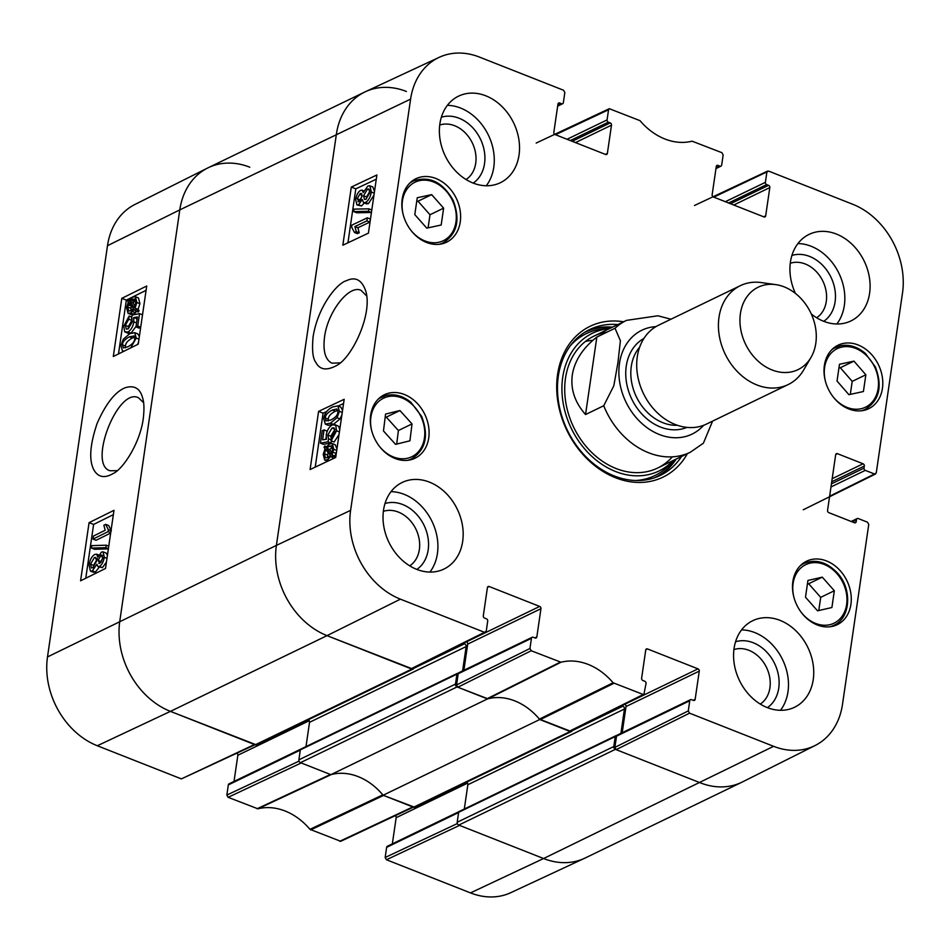 <?xml version="1.0" encoding="UTF-8"?>
<svg xmlns="http://www.w3.org/2000/svg" width="950" height="950" viewBox="0 0 950 950"><rect width="100%" height="100%" fill="white"/><g stroke="black" fill="none" stroke-linecap="round" stroke-linejoin="round"><path stroke-width="1.43" d="M414.01 667.838A2.292 1.805 -115.8 0 1 411.837 669.085L327.026 635.645A73.245 57.879 -115.8 0 1 276.402 545.395L336.395 134.164A73.245 57.879 -115.8 0 1 364.824 91.996A73.245 57.879 -115.8 0 1 406.41 91.473M463.398 643.293L464.562 643.756A2.292 1.805 -115.8 0 1 466.141 646.57L462.591 670.914M458.304 673.348L458.256 673.336A1.377 1.081 64.2 0 0 456.938 674.132L455.489 684.107L298.882 759.834A2.292 1.805 64.2 0 0 300.461 762.66L330.885 774.654L487.492 698.915L457.069 686.921A2.292 1.805 -115.8 0 1 455.489 684.107M487.492 698.915A59.517 47.025 -115.8 0 1 539.731 719.518L383.123 795.245L413.547 807.251A2.292 1.805 64.2 0 0 414.841 807.227L571.449 731.5A2.292 1.805 -115.8 0 1 570.154 731.512L539.731 719.518M572.327 730.265A2.292 1.805 -115.8 0 1 571.449 731.5M621.716 705.719L622.879 706.182A2.292 1.805 -115.8 0 1 624.459 708.997L620.908 733.341M616.621 735.775L616.574 735.763A1.377 1.081 64.2 0 0 615.256 736.559L613.807 746.534L457.199 822.261A2.292 1.805 64.2 0 0 458.779 825.087L543.59 858.527A73.245 57.879 64.2 0 0 585.176 858.004L741.784 782.266A73.245 57.879 -115.8 0 1 700.197 782.788L615.386 749.348A2.292 1.805 -115.8 0 1 613.807 746.534M457.199 822.261L458.648 812.297A1.377 1.081 -115.8 0 1 459.183 811.502L615.79 735.763M464.312 809.02L467.851 784.736A2.292 1.805 64.2 0 0 466.711 782.147M383.123 795.245A59.517 47.025 64.2 0 0 330.885 774.654M298.882 759.834L300.331 749.871A1.377 1.081 -115.8 0 1 300.865 749.075L457.473 673.336M305.995 746.593L309.534 722.309A2.292 1.805 64.2 0 0 308.394 719.72M364.824 91.996L208.216 167.734A73.245 57.879 64.2 0 0 179.787 209.891L119.795 621.134A73.245 57.879 64.2 0 0 170.418 711.372L255.229 744.824A2.292 1.805 64.2 0 0 256.524 744.8L413.131 669.073M603.725 405.745L585.544 414.532C574.833 402.396 570.428 389.215 572.304 375.001C574.572 360.798 582.754 348.139 596.849 337.048L615.03 328.249L620.398 340.729L617.904 362.876L613.819 385.795L603.725 405.745A73.245 57.879 -115.8 0 0 690.27 452.259L703.392 443.199L712.583 421.123M585.544 414.532L596.849 337.048M740.418 313.559A45.778 36.171 -115.8 0 1 775.794 284.632A45.778 36.171 -115.8 0 1 810.682 312.669A45.778 36.171 -115.8 0 1 810.991 357.426A45.778 36.171 -115.8 0 1 765.154 366.474A45.778 36.171 -115.8 0 1 740.418 313.559M810.991 357.426L803.688 369.942A54.934 43.403 -115.8 0 1 788.144 384.584A54.934 43.403 -115.8 0 1 738.72 372.97A54.934 43.403 -115.8 0 1 718.996 317.3A54.934 43.403 -115.8 0 1 740.323 285.677A54.934 43.403 -115.8 0 1 761.449 282.589L775.794 284.632M788.144 384.584L706.432 424.104A54.934 43.403 -115.8 0 1 657.008 412.478A54.934 43.403 -115.8 0 1 637.284 356.808A54.934 43.403 -115.8 0 1 658.599 325.197L740.323 285.677M340.088 362.876L331.978 363.185C325.316 359.86 322.834 351.156 324.532 337.096C327.619 311.944 349.125 284.288 361.048 290.356L366.688 295.996M561.023 662.233L531.228 650.75L529.957 648.494L456.558 684.962L457.829 687.218L487.896 698.808A59.517 47.025 -115.8 0 1 539.398 719.126L570.451 731.191L643.863 694.723L613.082 682.765A60.669 47.939 64.2 0 0 561.023 662.233L487.896 698.808M645.798 649.764L647.496 648.945A1.829 1.449 64.2 0 0 645.739 650.002L641.618 678.252A1.829 1.449 64.2 0 0 642.889 680.509L644.777 681.257A1.829 1.449 -115.8 0 1 646.036 683.513L643.851 694.723M647.496 648.945L698.001 668.859L624.756 704.283A1.829 1.449 -115.8 0 1 626.014 706.539L699.271 671.116A1.829 1.449 64.2 0 0 698.001 668.859M699.271 671.116L695.151 699.354L693.144 700.328M689.759 700.756L688.287 710.909L614.876 747.389L616.514 736.179L689.759 700.756A1.829 1.449 -115.8 0 1 691.517 699.687L693.405 700.423A1.829 1.449 64.2 0 0 695.151 699.354M852.008 521.799L856.508 519.614A1.829 1.449 -115.8 0 1 858.254 518.546L867.481 522.191L868.751 524.447L842.508 704.306A72.081 56.964 -115.8 0 1 815.112 745.512A72.081 56.964 -115.8 0 1 773.609 746.32L689.546 713.165L688.287 710.909M856.508 519.614L856.199 521.692L854.204 522.666M835.727 454.492L837.425 453.673A1.829 1.449 64.2 0 0 835.679 454.729L827.557 510.399A1.829 1.449 64.2 0 0 828.816 512.656L854.454 522.761A1.829 1.449 64.2 0 0 856.199 521.692M837.425 453.673L863.063 463.778L832.176 478.705M831.725 481.793L864.322 466.034A1.829 1.449 64.2 0 0 863.063 463.778M864.322 466.034L864.025 468.113L831.428 483.871M830.977 486.958L865.284 470.369A1.829 1.449 -115.8 0 1 864.025 468.113M865.284 470.369L874.511 474.003L829.623 496.233M713.794 197.137L768.621 171.107L852.684 204.25A72.081 56.964 -115.8 0 1 902.5 293.063L876.256 472.934L874.511 474.003M766.876 172.176L765.391 182.341L725.361 201.697M728.626 202.979L766.662 184.597A1.829 1.449 -115.8 0 1 765.391 182.341M766.662 184.597L768.538 185.333L730.514 203.727M733.78 205.01L769.809 187.589A1.829 1.449 64.2 0 0 768.538 185.333M769.809 187.589L765.688 215.84L763.681 216.802M716.336 166.238L718.034 165.419A1.829 1.449 64.2 0 0 716.276 166.487L712.156 194.738A1.829 1.449 64.2 0 0 713.426 196.994L763.943 216.909A1.829 1.449 64.2 0 0 765.688 215.84M718.034 165.419L719.922 166.167L716.051 168.031M555.477 134.71L608.558 109.749L609.283 108.692L640.027 120.662A60.669 47.939 64.2 0 0 692.087 141.182L721.881 152.677L723.152 154.933L721.668 165.098A1.829 1.449 -115.8 0 1 719.922 166.167M608.558 109.749L607.074 119.914L567.043 139.27M570.309 140.553L608.344 122.17A1.829 1.449 -115.8 0 1 607.074 119.914M608.344 122.17L610.221 122.906L572.197 141.301M575.462 142.595L611.491 125.163A1.829 1.449 64.2 0 0 610.221 122.906M611.491 125.163L607.371 153.413L605.364 154.387M558.018 103.811L559.716 102.992A1.829 1.449 64.2 0 0 557.959 104.061L553.838 132.311A1.829 1.449 64.2 0 0 555.109 134.567L605.613 154.482A1.829 1.449 64.2 0 0 607.371 153.413M559.716 102.992L561.592 103.74L557.733 105.604M487.481 587.337L489.179 586.518A1.829 1.449 64.2 0 0 487.421 587.575L483.301 615.826A1.829 1.449 64.2 0 0 484.571 618.082L486.459 618.83A1.829 1.449 -115.8 0 1 487.718 621.086L486.234 631.251L484.488 632.308L400.425 599.165A72.081 56.964 -115.8 0 1 350.609 510.352L410.602 99.109A72.081 56.964 -115.8 0 1 439.161 57.344A72.081 56.964 -115.8 0 1 479.512 57.107L563.564 90.25L564.834 92.506L563.35 102.671A1.829 1.449 -115.8 0 1 561.592 103.74M489.179 586.518L539.683 606.433L466.438 641.856A1.829 1.449 -115.8 0 1 467.697 644.112L540.954 608.689A1.829 1.449 64.2 0 0 539.683 606.433M540.954 608.689L536.833 636.928L534.826 637.901M456.558 684.962L458.197 673.752L531.442 638.329A1.829 1.449 -115.8 0 1 533.199 637.26L535.076 637.996A1.829 1.449 64.2 0 0 536.833 636.928M531.442 638.329L529.957 648.494M460.251 221.92A35.245 27.847 -115.8 0 1 446.571 242.203A35.245 27.847 -115.8 0 1 406.149 222.597A35.245 27.847 -115.8 0 1 415.874 178.743A35.245 27.847 -115.8 0 1 447.593 186.2A35.245 27.847 -115.8 0 1 460.251 221.92M882.431 388.384A35.245 27.847 -115.8 0 1 868.751 408.678A35.245 27.847 -115.8 0 1 828.329 389.072A35.245 27.847 -115.8 0 1 838.054 345.206A35.245 27.847 -115.8 0 1 869.773 352.664A35.245 27.847 -115.8 0 1 882.431 388.384M850.915 604.39A35.245 27.847 -115.8 0 1 837.235 624.684A35.245 27.847 -115.8 0 1 796.812 605.079A35.245 27.847 -115.8 0 1 806.55 561.212A35.245 27.847 -115.8 0 1 838.256 568.67A35.245 27.847 -115.8 0 1 850.915 604.39M428.735 437.926A35.245 27.847 -115.8 0 1 415.055 458.209A35.245 27.847 -115.8 0 1 374.633 438.603A35.245 27.847 -115.8 0 1 384.358 394.749A35.245 27.847 -115.8 0 1 416.076 402.206A35.245 27.847 -115.8 0 1 428.735 437.926M519.033 155.04A48.07 37.976 -115.8 0 1 500.377 182.709A48.07 37.976 -115.8 0 1 445.265 155.966A48.07 37.976 -115.8 0 1 458.529 96.164A48.07 37.976 -115.8 0 1 501.778 106.329A48.07 37.976 -115.8 0 1 519.033 155.04M795.471 293.467A48.07 37.976 -115.8 0 1 809.091 234.389A48.07 37.976 -115.8 0 1 852.34 244.566A48.07 37.976 -115.8 0 1 869.594 293.277A48.07 37.976 -115.8 0 1 850.939 320.934A48.07 37.976 -115.8 0 1 811.276 313.963M813.236 679.594A48.07 37.976 -115.8 0 1 794.58 707.251A48.07 37.976 -115.8 0 1 739.468 680.521A48.07 37.976 -115.8 0 1 752.732 620.706A48.07 37.976 -115.8 0 1 795.981 630.883A48.07 37.976 -115.8 0 1 813.236 679.594M462.674 541.357A48.07 37.976 -115.8 0 1 444.018 569.026A48.07 37.976 -115.8 0 1 388.906 542.284A48.07 37.976 -115.8 0 1 402.171 482.481A48.07 37.976 -115.8 0 1 445.419 492.646A48.07 37.976 -115.8 0 1 462.674 541.357M623.592 321.789A83.778 66.191 64.2 0 0 557.579 374.514A83.778 66.191 64.2 0 0 603.452 471.723A83.778 66.191 64.2 0 0 687.373 453.661M439.719 125.032A30.424 24.047 -115.8 0 1 472.304 142.892A30.424 24.047 -115.8 0 1 466.07 179.526M383.361 511.349A30.424 24.047 -115.8 0 1 415.946 529.209A30.424 24.047 -115.8 0 1 409.711 565.844M733.922 649.586A30.424 24.047 -115.8 0 1 766.508 667.446A30.424 24.047 -115.8 0 1 760.273 704.081M790.281 263.269A30.424 24.047 -115.8 0 1 822.866 281.129A30.424 24.047 -115.8 0 1 816.632 317.763M805.493 597.206L807.939 580.45L822.296 577.149L834.337 590.758L831.903 607.513L817.546 610.814L805.493 597.206M818.781 610.529L820.705 597.348L808.652 583.739L807.417 584.024M834.337 590.758L820.705 597.348M822.296 577.149L808.652 583.739M441.18 225.007L426.764 228.131L414.794 214.605L417.252 197.754L431.656 194.631L443.638 208.157L441.18 225.007M428.082 227.846L429.994 214.748L418.012 201.222L416.694 201.507M443.638 208.157L429.994 214.748M431.656 194.631L418.012 201.222M848.908 394.678L837.033 381.033L839.479 364.277L853.967 361.131L865.854 374.787L863.408 391.531L848.908 394.678M850.309 394.381L852.209 381.378L840.334 367.733L838.933 368.03M865.854 374.787L852.209 381.378M853.967 361.131L840.334 367.733M395.556 444.351L383.468 430.956L385.569 414.069L399.938 410.531L412.027 423.926L409.925 440.812L395.556 444.351M396.708 444.066L398.394 430.516L386.294 417.133L385.154 417.418M412.027 423.926L398.394 430.516M399.938 410.531L386.294 417.133M657.626 476.591A81.023 64.03 64.2 0 0 676.269 459.028M612.501 327.144A81.023 64.03 64.2 0 0 587.148 330.861M609.461 328.617A76.475 60.432 64.2 0 0 561.996 392.184A76.475 60.432 64.2 0 0 615.576 471.521A76.475 60.432 64.2 0 0 673.241 460.501M607.204 332.037A73.245 57.879 64.2 0 0 564.882 394.381A73.245 57.879 64.2 0 0 616.099 468.54A73.245 57.879 64.2 0 0 672.374 456.831M592.871 340.314A73.245 57.879 64.2 0 0 585.402 341.466M532.154 637.272L458.909 672.695A1.829 1.449 64.2 0 0 458.197 673.752M463.885 670.284L467.697 644.112M439.161 57.344L365.418 91.722A73.245 57.879 64.2 0 0 336.395 134.164L276.402 545.395A73.245 57.879 64.2 0 0 327.026 635.645L412.134 668.776M614.876 747.389L616.146 749.645L700.197 782.788A73.245 57.879 64.2 0 0 742.366 781.981L815.112 745.512M690.472 699.699L617.227 735.122A1.829 1.449 64.2 0 0 616.514 736.179M622.203 732.711L626.014 706.539M366.89 220.887L354.884 226.551L356.262 231.598L354.433 232.465L351.631 227.074L351.916 225.102L367.329 217.823L366.89 220.887L369.883 222.086L357.877 227.751L354.884 226.551M357.877 227.751L359.254 232.797L356.262 231.598M359.254 232.797L357.426 233.652L354.433 232.465M369.883 222.086L370.334 219.023L367.329 217.823M353.709 211.577L354.065 209.107L368.885 208.834L368.517 211.304L353.709 211.577L356.701 212.776L371.426 212.503M371.794 209.998L368.885 208.834M371.438 212.467L368.517 211.304M362.104 195.605L360.133 200.735M358.957 201.626L357.212 198.692L360.24 193.503L362.021 196.401L358.957 201.626L357.996 201.732M361.938 194.18L360.24 193.503L361.261 193.396M370.452 190.344L366.558 196.959L366.498 198.93M365.904 199.286L364.527 199.441L363.553 195.759L367.448 189.145L368.838 188.991L369.799 192.731L365.904 199.286M358.577 204.749L356.915 204.927L355.656 199.476C356.547 194.786 358.233 191.746 360.715 190.344L362.116 190.19L363.256 192.577L367.887 186.01L369.859 185.796L371.331 192.019C370.358 197.315 368.386 200.794 365.429 202.445L363.553 202.683L362.247 199.512L358.577 204.749L361.57 205.948L356.915 204.927M369.859 185.796L372.851 186.996L374.514 191.377M373.956 195.154L368.434 203.644L366.546 203.882L363.553 202.683M364.301 202.979L361.57 205.948M332.583 447.248L329.662 449.516L326.669 448.317L329.377 446.144L331.526 445.835L332.631 449.896L331.253 453.993L326.669 448.317M329.662 449.516L331.989 452.39M325.814 449.599L330.41 455.287L327.667 457.52L325.434 457.864L324.378 453.756L325.814 449.599M328.059 452.39L327.406 457.639M324.033 447.391L324.793 445.989L325.874 447.331L329.662 443.899L332.286 443.591L333.806 449.291L331.978 454.896L333.022 456.19L332.274 457.591L331.182 456.238L327.358 459.776L324.71 460.085L323.214 454.314L325.066 448.673L324.033 447.391M326.408 446.631L324.793 445.989M332.286 443.591L335.279 444.79L336.941 448.934M336.454 452.271L334.982 456.095L331.978 454.896M335.718 457.271L333.022 456.19M334.982 456.095L335.754 457.057M333.961 458.268L332.274 457.591M331.431 437.701L335.029 431.537L333.937 427.785L332.049 428.034L327.786 435.005L328.617 438.829L327.964 441.809L320.435 443.128L322.24 430.742L324.045 429.887L322.596 439.826L326.515 439.233L326.242 434.969C327.133 430.113 329.163 426.752 332.346 424.876L335.671 425.137L336.585 430.789L331.122 440.836L331.431 437.701M335.041 429.234L330.778 436.204L331.621 440.028M331.218 439.874L328.617 438.829M331.419 440.954L330.968 443.009L327.964 441.809M330.968 443.009L323.428 444.327L320.435 443.128M326.859 432.274L327.037 431.086L324.045 429.887M326.135 437.309L325.838 439.327M338.675 426.336L334.863 424.591L338.675 426.336L339.744 429.661M339.031 434.554L334.127 442.035L331.122 440.836M330.861 419.995L325.909 420.874L325.304 418.024C325.316 415.15 327.655 412.49 332.31 410.056L336.858 408.963L337.879 412.051C337.856 414.912 335.528 417.561 330.861 419.995M337.844 410.269L335.314 411.255C330.659 413.689 328.32 416.349 328.296 419.223L328.296 420.981M323.748 418.724C324.413 413.452 327.429 409.509 332.773 406.909L337.867 405.935L339.423 411.326L337.012 417.727L330.41 423.154L325.304 424.116L323.748 418.724M337.867 405.935L340.86 407.134L342.57 410.353M341.905 414.865L340.017 418.926L333.402 424.353L328.308 425.315L325.304 424.116M376.283 179.194L355.811 188.86L347.938 242.808M343.567 403.501L338.152 406.054M326.895 411.374L323.083 413.179L315.222 467.115M368.422 233.13L342.831 245.219L351.31 187.067L376.901 174.978L368.422 233.13M351.31 187.067L355.811 188.86M335.694 457.449L310.104 469.537L318.594 411.374L344.173 399.297L335.694 457.449M318.594 411.374L323.083 413.179M313.12 336.609C311.849 349.944 312.764 358.542 315.839 362.378C319.663 369.728 326.408 370.868 336.074 365.798C351.963 358.376 372.851 313.975 365.774 291.116C361.867 279.834 355.419 276.379 346.406 280.725C337.701 282.803 318.167 305.579 313.12 336.609M473.207 183.101A36.836 29.106 64.2 0 0 480.403 138.985A36.836 29.106 64.2 0 0 441.346 117.23M486.269 185.761A48.07 37.976 64.2 0 0 493.774 167.259A48.07 37.976 64.2 0 0 447.379 105.331M416.848 569.418A36.836 29.106 64.2 0 0 424.044 525.303A36.836 29.106 64.2 0 0 384.988 503.548M429.911 572.078A48.07 37.976 64.2 0 0 437.416 553.577A48.07 37.976 64.2 0 0 391.02 491.649M767.41 707.643A36.836 29.106 64.2 0 0 774.606 663.528A36.836 29.106 64.2 0 0 735.549 641.773M780.472 710.303A48.07 37.976 64.2 0 0 787.977 691.802A48.07 37.976 64.2 0 0 741.582 629.874M823.757 321.326A36.836 29.106 64.2 0 0 830.965 277.21A36.836 29.106 64.2 0 0 791.908 255.455M836.831 323.986A48.07 37.976 64.2 0 0 844.336 305.484A48.07 37.976 64.2 0 0 797.941 243.556M681.578 456.463A81.023 64.03 -115.8 0 1 660.321 475.392A81.023 64.03 -115.8 0 1 587.421 458.244A81.023 64.03 -115.8 0 1 558.327 376.129A81.023 64.03 -115.8 0 1 589.76 329.496A81.023 64.03 -115.8 0 1 617.797 324.579M470.488 892.893A72.081 56.964 64.2 0 0 510.839 892.656L584.582 858.278A73.245 57.879 -115.8 0 1 543.59 858.527L459.539 825.384L386.436 859.75L470.488 892.893L543.59 858.527L773.609 746.32M457.354 823.555L385.166 857.494L386.436 859.75M385.166 857.494L386.65 847.329L458.613 812.535M458.969 811.644L387.363 846.272A1.829 1.449 64.2 0 0 386.65 847.329M392.338 843.873L396.162 817.689L467.578 783.156M395.283 815.658A1.829 1.449 -115.8 0 1 396.162 817.689M299.036 761.128L226.848 795.067L228.119 797.323L257.913 808.818A60.669 47.939 -115.8 0 1 309.973 829.338L340.718 841.308L413.345 807.168M226.848 795.067L228.333 784.902L300.295 750.108M300.651 749.217L229.045 783.845A1.829 1.449 64.2 0 0 228.333 784.902M234.021 781.446L237.844 755.262L309.261 720.729M236.966 753.231A1.829 1.449 -115.8 0 1 237.844 755.262M255.502 744.515L170.418 711.372A73.245 57.879 -115.8 0 1 119.795 621.134L179.787 209.891A73.245 57.879 -115.8 0 1 207.634 168.019L134.888 204.487A72.081 56.964 64.2 0 0 107.492 245.694L47.5 656.937A72.081 56.964 64.2 0 0 97.316 745.75L181.379 778.893L255.027 744.741M207.634 168.019A73.245 57.879 -115.8 0 1 249.803 167.212M257.082 808.747L330.457 774.488L301.209 762.957L228.119 797.323M309.973 829.338L382.791 794.853A59.517 47.025 64.2 0 0 331.289 774.547L257.913 808.818M413.82 806.942L383.551 795.423L310.721 829.896M93.48 536.049L105.177 530.254L103.859 525.231L105.628 524.352L108.336 529.696L108.051 531.668L93.029 539.101L93.48 536.049M111.364 530.872L108.668 525.528L105.628 524.352M108.312 529.684L111.008 530.741M110.722 532.712L108.051 531.668M110.675 533.057L96.069 540.289L93.029 539.101M106.258 545.193L105.889 547.663L91.485 548.102L91.841 545.633L106.258 545.193L108.763 546.179M108.407 548.637L105.889 547.663M108.371 548.862L94.513 549.278L91.485 548.102M102.683 555.798L101.104 555.18L102.79 558.101L99.821 563.303L98.099 560.441L101.104 555.18L102.042 555.073M102.861 557.424L101.068 562.234M99.821 563.303L98.836 563.433M94.347 557.602L95.677 557.424L96.615 561.094L92.803 567.732L91.461 567.91L90.535 564.193L94.347 557.602L96.52 558.446M97.375 558.778L93.563 565.369L93.492 567.304M101.496 552.069L103.099 551.867L104.31 557.294C103.419 561.996 101.769 565.048 99.346 566.461L98.004 566.639L96.888 564.264L92.364 570.879L90.464 571.116L89.027 564.918C90.013 559.609 91.936 556.118 94.81 554.444L96.627 554.183L97.897 557.329L101.496 552.069M103.099 551.867L106.127 553.043L107.433 555.251M106.436 562.115L102.386 567.649L98.004 566.639M99.311 567.15L95.392 572.054L93.492 572.304L90.464 571.116M133.499 308.536L130.863 310.733L128.784 311.066L127.704 307.028L129.069 302.919L133.499 308.536M131.349 305.805L130.756 310.793M131.278 306.007L128.238 304.819M134.342 307.254L129.889 301.613L132.561 299.357L134.722 298.989L135.755 303.086L134.342 307.254M135.743 300.461L132.929 302.801L135.102 305.567M132.929 302.801L129.889 301.613M134.152 301.483L131.124 300.307M136.064 309.439L135.316 310.852L134.271 309.51L130.566 312.989L128.036 313.322L126.564 307.646L128.357 302.029L127.359 300.746L128.084 299.333L129.141 300.675L132.869 297.101L135.434 296.756L136.883 302.516L135.054 308.168L139.092 310.614L138.344 312.027L135.316 310.852M137.299 310.686L133.606 314.165L131.064 314.509L128.036 313.322M129.675 299.962L128.084 299.333M135.434 296.756L138.474 297.932L139.911 303.691L138.094 309.344L135.054 308.168M138.094 309.344L139.092 310.614M128.82 319.188L125.293 325.375L126.362 329.116L128.191 328.843L132.359 321.848L131.563 318.024L132.216 315.044L139.543 313.654L137.738 326.04L135.981 326.907L137.429 316.968L133.618 317.609L133.855 321.86C132.976 326.717 130.981 330.101 127.882 332.013L124.652 331.776L123.785 326.135L129.129 316.053L128.82 319.188L131.86 320.376L128.333 326.562L128.333 328.771M142.512 314.806L139.543 313.654M140.707 327.192L137.738 326.04M140.695 327.251L139.009 328.094L135.981 326.907M137.18 318.701L133.618 317.609M136.646 318.796L136.966 320.186M136.052 326.384L131.041 333.129M128.476 333.497L124.652 331.776M127.882 332.013L130.898 333.189L127.68 332.963M131.765 317.086L129.129 316.053M132.038 318.547L131.86 320.376M134.722 337.06L132.335 338.034C127.799 340.527 125.519 343.188 125.483 346.049L125.507 347.783M129.307 336.858L134.128 335.932L134.71 338.77C134.674 341.644 132.394 344.316 127.858 346.798L123.441 347.949L122.455 344.862C122.479 342.012 124.759 339.34 129.307 336.858L132.335 338.034M124.236 351.096L122.467 350.978L120.947 345.61L123.31 339.186L129.758 333.699L134.71 332.678L136.218 338.058L130.72 347.878M138.498 342.332L137.548 344.494M134.71 332.678L137.738 333.854L139.365 336.419M113.359 514.651L93.611 524.436L85.761 578.253M146.086 290.344L126.338 300.117L118.489 353.934M89.062 522.666L113.988 510.316L105.509 568.468L80.584 580.818L89.062 522.666L93.611 524.436M121.79 298.348L146.716 286.009L138.237 344.161L113.299 356.499L121.79 298.348L126.338 300.117M117.052 470.666L110.022 470.749C87.649 464.55 117.847 387.018 138.451 397.753L143.557 402.669M143.248 418.76C144.364 409.296 144.139 402.289 142.559 397.729C139.994 388.289 134.199 384.964 125.186 387.754C115.223 391.78 105.889 403.619 97.185 423.272C89.68 445.348 88.73 461.142 94.335 470.678C98.669 477.363 104.868 478.349 112.955 473.634C122.574 469.644 139.923 443.733 143.248 418.76M570.154 731.512L413.547 807.251M300.461 762.66L457.069 686.921M456.938 674.132L300.331 749.871M411.837 669.085L255.229 744.824M458.779 825.087L615.386 749.348M622.879 706.182L572.197 730.681M624.459 708.997L467.851 784.736M615.256 736.559L458.648 812.297M464.562 643.756L413.879 668.266M466.141 646.57L309.534 722.309M97.316 745.75L170.418 711.372L327.026 635.645L400.425 599.165M47.5 656.937L276.402 545.395L350.609 510.352M107.492 245.694L179.787 209.891L410.602 99.109M615.03 328.249A73.245 57.879 -115.8 0 1 626.501 320.376L593.916 336.134M703.641 425.303A57.677 45.576 -115.8 0 1 646.843 427.536A57.677 45.576 -115.8 0 1 619.471 363.434A57.677 45.576 -115.8 0 1 655.928 326.634M677.374 425.279A45.778 36.171 -115.8 0 1 631.299 366.32A45.778 36.171 -115.8 0 1 639.635 347.237M686.921 427.381A49.436 39.069 -115.8 0 1 643.257 415.471A49.436 39.069 -115.8 0 1 626.264 366.118A49.436 39.069 -115.8 0 1 643.91 338.449M793.82 596.933A32.502 25.686 -115.8 0 1 804.887 565.096A32.502 25.686 -115.8 0 1 836.903 573.574A32.502 25.686 -115.8 0 1 840.322 618.474A32.502 25.686 -115.8 0 1 801.337 612.477M829.825 626.786A34.331 27.134 64.2 0 0 833.803 625.326C850.618 618.212 852.566 589.048 837.271 572.85C826.654 561.878 815.539 558.754 803.914 563.504A34.331 27.134 64.2 0 0 800.292 565.725M403.156 214.451A32.502 25.686 -115.8 0 1 402.432 200.901A32.502 25.686 -115.8 0 1 438.674 184.609A32.502 25.686 -115.8 0 1 452.236 232.548A32.502 25.686 -115.8 0 1 410.673 230.007M439.149 244.304A34.331 27.134 64.2 0 0 443.139 242.844C457.164 233.914 460.512 219.771 453.174 200.402C442.664 182.008 429.353 175.548 413.238 181.034A34.331 27.134 64.2 0 0 409.628 183.243M825.336 380.926A32.502 25.686 -115.8 0 1 841.819 347.082A32.502 25.686 -115.8 0 1 874.998 367.793A32.502 25.686 -115.8 0 1 868.122 405.686A32.502 25.686 -115.8 0 1 832.853 396.471M840.263 345.836A34.331 27.134 64.2 0 0 835.43 347.498A34.331 27.134 64.2 0 0 831.808 349.719M861.329 410.78A34.331 27.134 64.2 0 0 865.319 409.319C879.356 400.378 882.693 386.234 875.354 366.878L865.438 353.495C857.47 346.691 849.122 344.126 840.418 345.776L832.782 348.781M371.64 430.457A32.502 25.686 -115.8 0 1 387.553 396.744A32.502 25.686 -115.8 0 1 421.099 416.896A32.502 25.686 -115.8 0 1 414.592 455.109A32.502 25.686 -115.8 0 1 379.157 446.013M385.973 395.509A34.331 27.134 64.2 0 0 381.734 397.029A34.331 27.134 64.2 0 0 378.112 399.249M407.645 460.311A34.331 27.134 64.2 0 0 411.623 458.85C425.659 449.92 428.996 435.765 421.657 416.409L410.97 402.361C402.942 395.877 394.654 393.585 386.116 395.461L379.086 398.311M654.36 477.814A80.619 63.709 64.2 0 0 675.592 459.361M611.812 327.477A80.619 63.709 64.2 0 0 584.167 332.654M635.704 480.51A78.826 62.284 64.2 0 0 671.033 463.113L673.348 460.441M609.568 328.569L606.041 328.724A78.826 62.284 64.2 0 0 570.475 345.61M360.204 199.892L357.212 198.692M366.558 196.959L363.553 195.759M369.704 190.047L367.448 189.145M374.253 193.183L371.331 192.019M368.434 203.644L365.429 202.445M332.369 447.343L329.377 446.144M327.37 454.943L324.378 453.756M336.716 450.454L333.806 449.291M336.11 453.447L333.117 452.247M329.199 460.512L327.358 459.776M334.994 429.21L332.049 428.034M330.778 436.204L327.786 435.005M339.423 431.929L336.585 430.789M328.296 419.223L325.304 418.024M335.314 411.255L332.31 410.056M342.261 412.454L339.423 411.326M340.017 418.926L337.012 417.727M333.402 424.353L330.41 423.154M560.203 662.174L487.065 698.749M613.082 682.765L539.398 719.126M540.158 719.684L613.831 683.311M457.829 687.218L531.228 650.75M484.488 632.308L411.077 668.788M642.806 694.735L569.394 731.215M616.146 749.645L689.546 713.165M101.139 561.616L98.099 560.441M93.563 565.369L90.535 564.193M106.982 558.339L104.31 557.294M102.386 567.649L99.346 566.461M95.392 572.054L92.364 570.879M130.744 308.204L127.704 307.028M135.601 300.533L132.561 299.357M135.589 312.764L132.549 311.576M133.606 314.165L130.566 312.989M139.911 303.691L136.883 302.516M128.333 326.562L125.293 325.375M136.562 322.917L133.855 321.86M125.483 346.049L122.455 344.862M138.961 339.126L136.218 338.058M412.787 806.954L339.696 841.32M254.469 744.527L181.379 778.893M690.27 452.259L657.685 468.017M670.973 319.212L657.899 315.78L626.501 320.376M803.914 563.504L801.266 564.787M833.803 625.326L831.155 626.608M413.238 181.034L410.602 182.305M443.139 242.844L440.491 244.126M865.319 409.319L862.671 410.602M411.623 458.85L408.975 460.133M362.116 190.19L363.874 190.891M324.71 460.085L327.702 461.284M412.134 668.764L485.545 632.296M851.2 521.479L857.221 518.558M875.556 473.979L803.261 509.782M694.498 205.485L767.6 171.107M715.979 168.554L720.955 166.155M557.662 106.127L562.638 103.728M536.18 143.058L609.283 108.692M96.627 554.183L99.667 555.358M122.467 350.978L123.583 351.417"/></g></svg>
